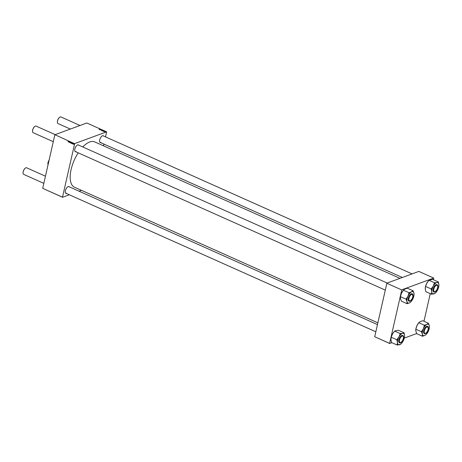 <?xml version="1.0" encoding="UTF-8"?>
<svg xmlns="http://www.w3.org/2000/svg" width="462" height="462" viewBox="0 0 462 462"><rect width="100%" height="100%" fill="white"/><g stroke="black" fill="none" stroke-linecap="round" stroke-linejoin="round"><path stroke-width="0.69" d="M75.803 151.761A3.731 1.686 -65.9 0 1 74.792 150.878A3.731 1.686 -65.9 0 1 77.42 145.004A3.731 1.686 -65.9 0 1 77.662 144.895A3.731 1.686 -65.9 0 1 78.754 145.166M387.196 283.044L78.263 144.947A3.615 1.634 114.1 0 0 77.535 144.958A3.615 1.634 114.1 0 0 77.362 145.039M74.78 150.814A3.615 1.634 114.1 0 0 75.318 151.548A3.615 1.634 114.1 0 0 76.045 151.536M100.652 142.619A3.731 1.686 -65.9 0 1 99.648 141.736A3.731 1.686 -65.9 0 1 102.275 135.857A3.731 1.686 -65.9 0 1 102.512 135.747A3.731 1.686 -65.9 0 1 103.604 136.019M412.052 273.902L103.118 135.805A3.615 1.634 114.1 0 0 102.391 135.816A3.615 1.634 114.1 0 0 102.212 135.892M99.63 141.667A3.615 1.634 114.1 0 0 100.167 142.4A3.615 1.634 114.1 0 0 100.895 142.388M66.332 193.439A3.731 1.686 -65.9 0 1 65.327 192.556A3.731 1.686 -65.9 0 1 67.949 186.683A3.731 1.686 -65.9 0 1 68.191 186.573A3.731 1.686 -65.9 0 1 69.283 186.844M377.46 324.601L68.798 186.625A3.615 1.634 114.1 0 0 68.07 186.636A3.615 1.634 114.1 0 0 67.891 186.712M65.309 192.492A3.615 1.634 114.1 0 0 65.847 193.22A3.615 1.634 114.1 0 0 66.574 193.208M82.779 146.968A24.809 11.221 -65.9 0 1 89.709 141.99A24.809 11.221 -65.9 0 1 94.704 141.909L399.948 278.355M72.343 143.572L72.765 143.52L72.47 143.838L72.361 143.566M71.466 143.376L71.269 143.053L71.754 142.66L71.564 143.341M71.593 143.266L71.812 142.694M69.248 141.938L69.473 142.284L69.057 142.03L69.41 142.227L69.444 141.62L69.479 142.256M70.316 142.683L69.958 142.469L70.264 142.215L70.08 142.77L70.38 142.527M68.388 142.001L68.734 141.534L68.388 142.001M68.78 141.563L68.486 141.759M69.317 194.773L62.537 197.268L42.695 188.329L62.497 197.182L74.648 143.717L54.932 134.725L74.648 143.717M42.695 188.329L54.839 134.858M68.174 141.909L68.266 141.32L68.255 141.88M70.397 142.897L70.622 142.157L70.813 142.706L70.397 142.897M69.693 142.585L69.664 141.955L69.675 142.487L70.045 142.129L69.693 142.585M71.188 143.076L70.836 142.862L71.142 142.608L70.952 143.162L71.252 142.914M71.933 143.59L72.026 143.001L72.014 143.561M73.816 144.248L73.464 144.04L73.77 143.78L73.585 144.335L73.885 144.092M72.99 144.057L73.302 143.572L72.99 144.057M104.089 131.162L104.464 131.087L104.025 131.075M104.279 131.196L104.181 131.63M102.986 130.544L102.558 130.515L102.951 130.451M102.073 130.278L102.587 130.151L102.137 130.324M101.859 129.932L101.213 129.909L101.859 129.932M101.114 129.741L101.016 130.174M100.982 130.03L101.068 129.678M105.538 136.885L106.618 131.849L86.816 122.996L54.932 134.725M106.618 131.849L74.74 143.578M102.114 130.151L101.686 130.128L102.079 130.065M100.19 129.331L100.577 129.418L100.19 129.331M103.147 130.775L103.719 130.659L103.124 130.763M105.619 131.716L105.192 131.693L105.579 131.63M104.77 131.393L105.157 131.404L104.77 131.393M103.5 145.842L103.904 144.069M81.422 190.321L79.025 191.199M391.874 342.671L389.651 343.485L374.705 336.74L389.61 343.399L401.755 289.934L386.85 283.275L401.755 289.934M374.705 336.74L386.85 283.275M433.414 279.735L433.731 278.072L401.848 289.801M433.731 278.072L418.826 271.408L386.942 283.137M423.972 321.286L430.249 293.659M416.759 333.512L404.314 338.092M377.864 322.834L74.457 187.208A24.809 11.221 -65.9 0 1 78.205 152.835M102.044 130.041L101.727 130.03L102.033 130.168M102.916 130.428L102.599 130.423L102.905 130.561M102.98 130.706L102.887 131.093M105.544 131.606L105.226 131.601L105.532 131.739M68.388 141.539L68.001 141.667M68.393 141.482L68.053 141.603M68.209 141.736L68.52 141.539M68.058 141.788L68.37 141.597M70.34 142.671L70.53 142.123M70.328 142.256L70.033 142.492M70.391 142.463L70.097 142.7M71.217 143.064L71.402 142.51M71.2 142.648L70.905 142.885M71.264 142.85L70.969 143.093M72.147 143.22L71.766 143.347M72.153 143.162L71.812 143.284M71.974 143.416L72.286 143.226M71.824 143.474L72.13 143.278M73.845 144.242L74.03 143.688M73.828 143.821L73.539 144.063M73.891 144.029L73.602 144.265M415.898 328.967A6.179 2.795 -65.9 0 1 415.933 328.759A6.179 2.795 -65.9 0 1 416.886 325.779L418.768 322.713L424.457 325.254L423.359 328.673L421.477 331.739L422.372 334.165L422.487 336.244L424.971 335.377A6.179 2.795 -65.9 0 1 424.873 335.429A6.179 2.795 -65.9 0 1 422.372 334.165A6.179 2.795 -65.9 0 1 423.359 328.673A6.179 2.795 -65.9 0 1 426.836 324.445L424.457 325.254M422.487 336.244L416.799 333.703L415.904 331.271L415.794 329.198L416.886 325.779A6.179 2.795 -65.9 0 1 418.641 322.984M418.768 322.713L420.368 321.552L422.753 320.738L428.436 323.279L429.331 325.71A6.179 2.795 -65.9 0 1 429.302 328.228A6.179 2.795 -65.9 0 1 428.349 331.202A6.179 2.795 -65.9 0 1 424.976 335.377L424.971 335.377M428.332 329.077A3.731 1.686 -65.9 0 1 426.224 333.038A3.731 1.686 -65.9 0 1 424.151 332.698A3.731 1.686 -65.9 0 1 424.162 331.144A3.731 1.686 -65.9 0 1 426.778 326.825A3.731 1.686 -65.9 0 1 428.332 329.077M424.139 332.634A3.615 1.634 114.1 0 0 424.676 333.368A3.615 1.634 114.1 0 0 425.693 333.218A3.615 1.634 -65.9 0 1 425.635 333.252A3.615 1.634 -65.9 0 1 425.404 333.356A3.615 1.634 -65.9 0 1 424.676 333.368A3.615 1.634 -65.9 0 1 424.139 332.634M425.658 333.564A3.973 1.796 -65.9 0 1 424.566 333.714C426.264 333.743 427.552 332.178 428.436 329.019L427.477 326.311A3.973 1.796 114.1 0 0 423.637 331.04A3.973 1.796 114.1 0 0 424.232 333.564L424.566 333.714A3.973 1.796 -65.9 0 1 423.966 331.185A3.973 1.796 -65.9 0 1 427.812 326.461A3.973 1.796 -65.9 0 1 428.424 327.367M429.337 328.014L429.394 327.575M426.241 334.378L426.593 333.997M415.794 329.198L421.477 331.739M415.904 331.271A6.179 2.795 -65.9 0 0 415.916 331.329L415.916 331.329A6.179 2.795 -65.9 0 1 415.916 331.329L415.904 331.271A6.179 2.795 -65.9 0 1 415.84 329.412M428.436 323.279L426.836 324.445A6.179 2.795 114.1 0 1 429.319 325.652L429.319 325.652A6.179 2.795 114.1 0 1 429.331 325.71M418.994 322.603A6.179 2.795 -65.9 0 1 420.264 321.604L420.368 321.552M428.187 327.627A3.615 1.634 114.1 0 0 427.621 326.773A3.615 1.634 114.1 0 0 426.721 326.859A3.615 1.634 -65.9 0 1 426.894 326.784A3.615 1.634 -65.9 0 1 427.621 326.773A3.615 1.634 -65.9 0 1 428.176 327.564A3.615 1.634 -65.9 0 1 428.187 327.627M421.927 330.757A6.659 3.015 114.1 0 0 421.633 332.421M422.332 335.562A6.659 3.015 114.1 0 0 423.088 335.943M428.592 323.96A6.659 3.015 114.1 0 0 427.835 323.579M425.057 324.959A6.659 3.015 114.1 0 0 424.006 326.236M391.25 337.121A6.179 2.795 -65.9 0 1 391.297 336.937A6.179 2.795 -65.9 0 1 392.515 333.98L394.617 331.087L400.306 333.633L398.983 336.873L396.881 339.766L397.424 342.579L397.181 345.045L400.346 344.311M397.181 345.045L391.499 342.504L390.95 339.686L391.193 337.225L392.515 333.98A6.179 2.795 -65.9 0 1 394.381 331.508M394.617 331.087L398.348 330.226L404.036 332.773L402.564 333.379A6.179 2.795 114.1 0 1 404.469 334.8A6.179 2.795 114.1 0 1 404.579 335.585A6.179 2.795 -65.9 0 1 404.233 338.334A6.179 2.795 -65.9 0 1 403.02 341.291A6.179 2.795 -65.9 0 1 400.121 344.519A6.179 2.795 -65.9 0 1 399.439 344.791A6.179 2.795 -65.9 0 1 397.424 342.579A6.179 2.795 -65.9 0 1 398.983 336.873A6.179 2.795 -65.9 0 1 402.564 333.379L400.306 333.633M403.343 338.808A3.731 1.686 -65.9 0 1 401.189 342.336A3.731 1.686 -65.9 0 1 399.301 341.845A3.731 1.686 -65.9 0 1 399.439 339.709A3.731 1.686 -65.9 0 1 401.923 335.972A3.731 1.686 -65.9 0 1 403.343 338.808M399.284 341.782A3.615 1.634 114.1 0 0 399.821 342.509A3.615 1.634 114.1 0 0 400.837 342.359A3.615 1.634 -65.9 0 1 400.779 342.394A3.615 1.634 -65.9 0 1 400.548 342.498A3.615 1.634 -65.9 0 1 399.821 342.509A3.615 1.634 -65.9 0 1 399.284 341.782M400.802 342.712A3.973 1.796 -65.9 0 1 399.711 342.862C401.201 342.989 402.448 341.626 403.442 338.779A3.904 1.767 114.1 0 0 402.379 335.655A3.904 1.767 114.1 0 0 399.353 339.726A3.904 1.767 114.1 0 0 400.41 342.862A3.904 1.767 114.1 0 0 403.43 338.785C403.863 337.116 403.701 336.053 402.956 335.603L402.621 335.452A3.973 1.796 114.1 0 0 398.925 339.564A3.973 1.796 114.1 0 0 399.382 342.712L399.711 342.862A3.973 1.796 -65.9 0 1 399.255 339.709A3.973 1.796 -65.9 0 1 402.956 335.603A3.973 1.796 -65.9 0 1 403.574 336.515M404.458 334.748L404.036 332.773M400.525 344.271L401.149 343.763M391.193 337.225L396.881 339.766M395.183 330.959L395.408 330.752A6.179 2.795 -65.9 0 1 395.484 330.711M391.077 340.523A6.179 2.795 -65.9 0 1 391.06 340.471A6.179 2.795 -65.9 0 1 390.95 339.686A6.179 2.795 -65.9 0 1 391.199 337.335M395.004 331A6.179 2.795 -65.9 0 1 395.408 330.752M403.338 336.775A3.615 1.634 114.1 0 0 402.772 335.914A3.615 1.634 114.1 0 0 401.865 336.001A3.615 1.634 -65.9 0 1 402.044 335.926A3.615 1.634 -65.9 0 1 402.772 335.914A3.615 1.634 -65.9 0 1 403.32 336.711A3.615 1.634 -65.9 0 1 403.338 336.775M397.395 338.837A6.659 3.015 114.1 0 0 396.927 340.569M397.135 344.248A6.659 3.015 114.1 0 0 397.747 344.912M404.083 333.57A6.659 3.015 114.1 0 0 403.47 332.9M400.872 333.5A6.659 3.015 114.1 0 0 399.786 334.563M431.508 294.219L425.82 291.678L425.277 288.865L425.514 286.405L426.836 283.16L428.938 280.267L432.669 279.406L438.357 281.947L436.885 282.553A6.179 2.795 -65.9 0 1 438.79 283.98A6.179 2.795 -65.9 0 1 438.9 284.759A6.179 2.795 -65.9 0 1 437.341 290.465A6.179 2.795 -65.9 0 1 434.442 293.699A6.179 2.795 -65.9 0 1 433.76 293.965A6.179 2.795 114.1 0 1 431.745 291.759A6.179 2.795 -65.9 0 1 432.091 289.004A6.179 2.795 -65.9 0 1 433.304 286.053L431.202 288.946L431.745 291.759L431.508 294.219L434.673 293.491M431.722 288.017A6.659 3.015 114.1 0 0 431.45 288.889A6.659 3.015 114.1 0 0 431.248 289.743M433.766 288.889A3.731 1.686 -65.9 0 1 436.243 285.146A3.731 1.686 -65.9 0 1 437.664 287.988A3.731 1.686 -65.9 0 1 435.51 291.51A3.731 1.686 -65.9 0 1 433.622 291.025A3.731 1.686 -65.9 0 1 433.766 288.889M437.658 285.955A3.615 1.634 114.1 0 0 437.092 285.094A3.615 1.634 114.1 0 0 436.186 285.181A3.615 1.634 -65.9 0 1 436.365 285.106A3.615 1.634 -65.9 0 1 437.092 285.094A3.615 1.634 -65.9 0 1 437.647 285.886A3.615 1.634 -65.9 0 1 437.658 285.955M435.123 291.892A3.973 1.796 -65.9 0 1 434.032 292.036C435.527 292.163 436.769 290.806 437.768 287.959C438.184 286.29 438.022 285.233 437.277 284.783L436.942 284.632A3.973 1.796 114.1 0 0 433.246 288.738A3.973 1.796 114.1 0 0 433.702 291.886L434.032 292.036A3.973 1.796 -65.9 0 1 433.581 288.889A3.973 1.796 -65.9 0 1 437.277 284.783A3.973 1.796 -65.9 0 1 437.895 285.695M425.514 286.405L431.202 288.946M434.107 283.737L433.304 286.053A6.179 2.795 -65.9 0 1 436.885 282.553L434.627 282.808L434.107 283.737A6.659 3.015 114.1 0 1 435.192 282.68M428.938 280.267L434.627 282.808M429.504 280.139L429.729 279.926A6.179 2.795 -65.9 0 1 429.804 279.891M438.779 283.928L438.357 281.947M434.846 293.451L435.47 292.943M425.398 289.697A6.179 2.795 -65.9 0 1 425.387 289.651A6.179 2.795 -65.9 0 1 425.277 288.865A6.179 2.795 -65.9 0 1 425.519 286.509M425.571 286.301A6.179 2.795 -65.9 0 1 426.836 283.16A6.179 2.795 -65.9 0 1 428.707 280.688M429.331 280.18A6.179 2.795 -65.9 0 1 429.729 279.926M433.604 290.956A3.615 1.634 114.1 0 0 434.141 291.689A3.615 1.634 114.1 0 0 435.164 291.539A3.615 1.634 -65.9 0 1 435.1 291.574A3.615 1.634 -65.9 0 1 434.869 291.678A3.615 1.634 -65.9 0 1 434.141 291.689A3.615 1.634 -65.9 0 1 433.604 290.956M438.403 282.75A6.659 3.015 114.1 0 0 437.791 282.08M431.462 293.422A6.659 3.015 114.1 0 0 432.068 294.092M406.993 301.634A6.179 2.795 -65.9 0 1 407.022 299.116A6.179 2.795 -65.9 0 1 407.975 296.142L406.092 299.209L406.993 301.634L407.103 303.713L409.586 302.847A6.179 2.795 -65.9 0 1 409.488 302.899A6.179 2.795 114.1 0 1 406.993 301.634M406.543 298.227A6.659 3.015 114.1 0 0 406.358 299.076A6.659 3.015 114.1 0 0 406.248 299.89M408.778 298.614A3.731 1.686 -65.9 0 1 411.394 294.294A3.731 1.686 -65.9 0 1 412.947 296.546A3.731 1.686 -65.9 0 1 410.839 300.508A3.731 1.686 -65.9 0 1 408.766 300.167A3.731 1.686 -65.9 0 1 408.778 298.614M412.803 295.097A3.615 1.634 114.1 0 0 412.237 294.236A3.615 1.634 114.1 0 0 411.336 294.329A3.615 1.634 -65.9 0 1 411.509 294.248A3.615 1.634 -65.9 0 1 412.237 294.236A3.615 1.634 -65.9 0 1 412.791 295.033A3.615 1.634 -65.9 0 1 412.803 295.097M410.273 301.033A3.973 1.796 -65.9 0 1 409.182 301.184C410.88 301.212 412.173 299.647 413.051 296.488L412.092 293.774A3.973 1.796 114.1 0 0 408.252 298.504A3.973 1.796 114.1 0 0 408.847 301.033L409.182 301.184A3.973 1.796 -65.9 0 1 408.587 298.654A3.973 1.796 -65.9 0 1 412.427 293.924A3.973 1.796 -65.9 0 1 413.04 294.837M407.103 303.713L401.414 301.172L400.519 298.741L400.41 296.662L406.092 299.209M400.519 298.741A6.179 2.795 -65.9 0 0 400.531 298.793L400.531 298.798A6.179 2.795 -65.9 0 1 400.531 298.793L400.519 298.741A6.179 2.795 -65.9 0 1 400.456 296.875M400.41 296.662L401.501 293.249L403.384 290.182L409.072 292.723L407.975 296.142A6.179 2.795 -65.9 0 1 411.451 291.909L409.072 292.723M403.384 290.182L404.983 289.016L407.368 288.207L413.051 290.748L411.451 291.909A6.179 2.795 -65.9 0 1 413.935 293.122A6.179 2.795 -65.9 0 1 413.946 293.174L413.051 290.748M403.609 290.072A6.179 2.795 -65.9 0 1 404.879 289.073L404.983 289.016M413.952 295.484L414.016 295.039M410.862 301.848L411.209 301.467M400.514 296.431A6.179 2.795 -65.9 0 1 401.501 293.249A6.179 2.795 -65.9 0 1 403.257 290.454M413.946 293.174A6.179 2.795 -65.9 0 1 412.964 298.671A6.179 2.795 -65.9 0 1 409.592 302.847L409.586 302.847M408.755 300.104A3.615 1.634 114.1 0 0 409.292 300.837A3.615 1.634 114.1 0 0 410.308 300.687A3.615 1.634 -65.9 0 1 410.25 300.716A3.615 1.634 -65.9 0 1 410.019 300.826A3.615 1.634 -65.9 0 1 409.292 300.837A3.615 1.634 -65.9 0 1 408.755 300.104M413.207 291.43A6.659 3.015 114.1 0 0 412.451 291.048M409.673 292.423A6.659 3.015 114.1 0 0 408.622 293.705M406.947 303.032A6.659 3.015 114.1 0 0 407.703 303.413M425.525 333.293A3.494 1.582 114.1 0 0 425.75 333.189A3.494 1.582 114.1 0 0 428.205 327.691A3.494 1.582 114.1 0 0 426.969 326.934A3.494 1.582 114.1 0 0 424.353 330.809A3.494 1.582 114.1 0 0 425.525 333.293M49.076 160.239A3.615 1.634 114.1 0 0 47.984 164.437A3.615 1.634 114.1 0 0 48.065 164.686M47.967 164.374A3.494 1.582 -65.9 0 1 47.956 164.31A3.494 1.582 -65.9 0 1 49.105 160.1M80.041 125.485L60.955 116.955A3.615 1.634 114.1 0 0 60.227 116.967A3.615 1.634 114.1 0 0 59.996 117.077A3.615 1.634 114.1 0 0 57.45 122.759A3.615 1.634 114.1 0 0 58.004 123.55L70.328 129.06M434.99 291.614A3.494 1.582 114.1 0 0 435.216 291.51A3.494 1.582 114.1 0 0 437.676 286.013A3.494 1.582 114.1 0 0 436.434 285.256A3.494 1.582 114.1 0 0 433.818 289.131A3.494 1.582 114.1 0 0 434.99 291.614M57.438 122.696A3.494 1.582 -65.9 0 1 57.421 122.632A3.494 1.582 -65.9 0 1 59.881 117.134A3.494 1.582 -65.9 0 1 59.933 117.105M23.117 173.516A3.494 1.582 -65.9 0 1 23.1 173.452A3.494 1.582 -65.9 0 1 25.554 167.96A3.494 1.582 -65.9 0 1 25.612 167.931M45.449 176.189L26.634 167.781A3.615 1.634 114.1 0 0 25.907 167.793A3.615 1.634 114.1 0 0 25.67 167.897A3.615 1.634 114.1 0 0 23.129 173.579A3.615 1.634 114.1 0 0 23.683 174.376L43.815 183.374M402.113 336.082A3.494 1.582 114.1 0 0 399.497 339.957A3.494 1.582 114.1 0 0 400.669 342.434A3.494 1.582 114.1 0 0 400.895 342.33A3.494 1.582 114.1 0 0 403.355 336.838A3.494 1.582 114.1 0 0 402.113 336.082M411.584 294.404A3.494 1.582 114.1 0 0 408.968 298.279A3.494 1.582 114.1 0 0 410.141 300.756A3.494 1.582 114.1 0 0 410.366 300.658A3.494 1.582 114.1 0 0 412.82 295.16A3.494 1.582 114.1 0 0 411.584 294.404M32.583 131.837A3.494 1.582 -65.9 0 1 32.571 131.78A3.494 1.582 -65.9 0 1 35.025 126.282A3.494 1.582 -65.9 0 1 35.083 126.253M55.186 134.633L36.1 126.103A3.615 1.634 114.1 0 0 35.372 126.114A3.615 1.634 114.1 0 0 35.141 126.218A3.615 1.634 114.1 0 0 32.6 131.907A3.615 1.634 114.1 0 0 33.154 132.698L53.286 141.695M428.424 329.031A3.904 1.767 114.1 0 0 426.865 326.646A3.904 1.767 114.1 0 0 424.07 331.196A3.904 1.767 114.1 0 0 425.623 333.581A3.904 1.767 114.1 0 0 428.424 329.031M433.674 288.906A3.904 1.767 114.1 0 0 434.73 292.042A3.904 1.767 114.1 0 0 437.757 287.965A3.904 1.767 114.1 0 0 436.7 284.835A3.904 1.767 114.1 0 0 433.674 288.906M408.685 298.66A3.904 1.767 114.1 0 0 410.239 301.051A3.904 1.767 114.1 0 0 413.04 296.5A3.904 1.767 114.1 0 0 411.486 294.109A3.904 1.767 114.1 0 0 408.685 298.66M101.357 129.672L101.259 130.111M102.085 130.088L101.986 130.527M101.68 130.065L101.582 130.503M102.518 130.278L102.42 130.717M102.131 130.267L102.027 130.706M99.249 128.973L99.151 129.412M100.092 129.187L99.994 129.626M99.648 129.164L99.549 129.603M100.52 129.372L100.421 129.81M102.962 130.475L102.859 130.913M102.552 130.457L102.454 130.89M103.367 130.659L103.269 131.093M103.852 130.867L103.754 131.306M103.413 130.844L103.309 131.283M104.066 131.133L103.967 131.572M104.47 131.144L104.372 131.583M104.273 131.098L104.175 131.537M105.59 131.653L105.492 132.092M105.186 131.63L105.088 132.068M100.167 142.4L402.338 277.471M65.847 193.22L375.831 331.791M385.296 290.113L75.318 151.548"/></g></svg>
